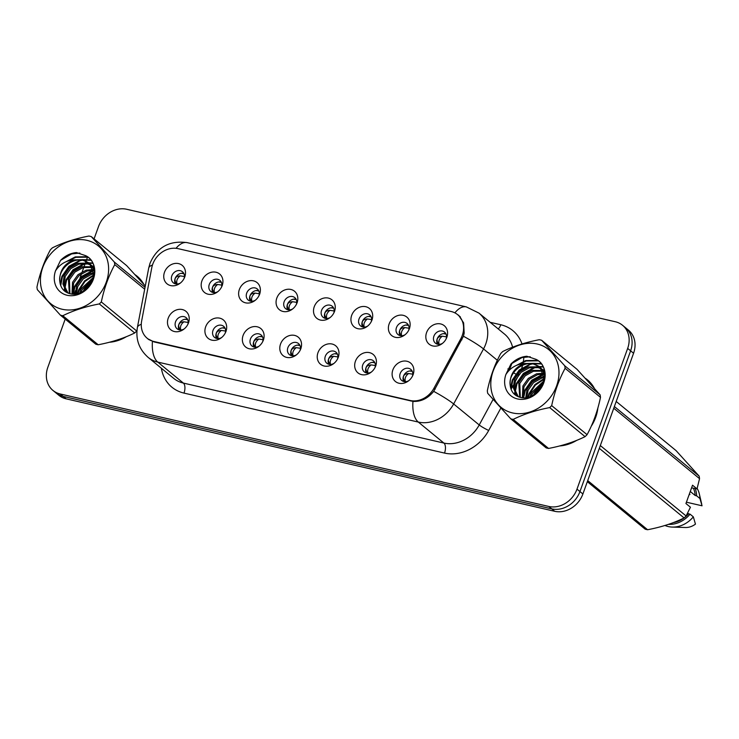 <?xml version="1.0" encoding="UTF-8"?>
<svg xmlns="http://www.w3.org/2000/svg" width="739" height="739" viewBox="0 0 739 739"><rect width="100%" height="100%" fill="white"/><g stroke="black" fill="none" stroke-linecap="round" stroke-linejoin="round"><path stroke-width="1.11" d="M225.931 331.497A11.944 10.106 129.4 0 1 225.534 332.467A11.944 10.106 129.4 0 1 220.933 338.074A11.944 10.106 129.4 0 1 208.574 338.665A11.944 10.106 129.4 0 1 205.654 326.823A11.944 10.106 129.4 0 1 219.751 318.167A11.944 10.106 129.4 0 1 225.931 331.497M225.164 333.234A7.168 6.06 -50.6 0 0 223.621 326.315A7.168 6.06 -50.6 0 0 212.989 330.453A7.168 6.06 -50.6 0 0 214.522 337.39A7.168 6.06 -50.6 0 0 221.608 337.557M263.37 340.116A11.944 10.106 129.4 0 1 262.973 341.085A11.944 10.106 129.4 0 1 258.373 346.693A11.944 10.106 129.4 0 1 246.013 347.284A11.944 10.106 129.4 0 1 243.094 335.451A11.944 10.106 129.4 0 1 257.19 326.786A11.944 10.106 129.4 0 1 263.37 340.116M262.604 341.852A7.168 6.06 -50.6 0 0 261.061 334.933A7.168 6.06 -50.6 0 0 250.429 339.072A7.168 6.06 -50.6 0 0 251.962 346.009A7.168 6.06 -50.6 0 0 259.047 346.175M300.81 348.734A11.944 10.106 129.4 0 1 300.413 349.704A11.944 10.106 129.4 0 1 295.812 355.311A11.944 10.106 129.4 0 1 283.453 355.912A11.944 10.106 129.4 0 1 280.534 344.069A11.944 10.106 129.4 0 1 294.63 335.404A11.944 10.106 129.4 0 1 300.81 348.734M300.043 350.471A7.168 6.06 -50.6 0 0 298.501 343.552A7.168 6.06 -50.6 0 0 287.868 347.69A7.168 6.06 -50.6 0 0 289.402 354.628A7.168 6.06 -50.6 0 0 296.487 354.794M338.25 357.353A11.944 10.106 129.4 0 1 337.852 358.323A11.944 10.106 129.4 0 1 333.252 363.93A11.944 10.106 129.4 0 1 320.892 364.53A11.944 10.106 129.4 0 1 317.973 352.688A11.944 10.106 129.4 0 1 332.07 344.023A11.944 10.106 129.4 0 1 338.25 357.353M337.483 359.089A7.168 6.06 -50.6 0 0 335.94 352.17A7.168 6.06 -50.6 0 0 325.308 356.309A7.168 6.06 -50.6 0 0 326.85 363.246A7.168 6.06 -50.6 0 0 333.926 363.412M375.689 365.971A11.944 10.106 129.4 0 1 375.301 366.941A11.944 10.106 129.4 0 1 370.692 372.548A11.944 10.106 129.4 0 1 358.332 373.149A11.944 10.106 129.4 0 1 355.413 361.306A11.944 10.106 129.4 0 1 369.509 352.642A11.944 10.106 129.4 0 1 375.689 365.971M374.922 367.708A7.168 6.06 -50.6 0 0 373.38 360.789A7.168 6.06 -50.6 0 0 362.747 364.927A7.168 6.06 -50.6 0 0 364.29 371.865A7.168 6.06 -50.6 0 0 371.375 372.031M413.129 374.59A11.944 10.106 129.4 0 1 412.741 375.56A11.944 10.106 129.4 0 1 408.131 381.167A11.944 10.106 129.4 0 1 395.771 381.767A11.944 10.106 129.4 0 1 392.852 369.925A11.944 10.106 129.4 0 1 406.949 361.26A11.944 10.106 129.4 0 1 413.129 374.59M412.362 376.327A7.168 6.06 -50.6 0 0 410.819 369.408A7.168 6.06 -50.6 0 0 400.187 373.546A7.168 6.06 -50.6 0 0 401.73 380.483A7.168 6.06 -50.6 0 0 408.815 380.65M188.491 322.878A11.944 10.106 129.4 0 1 188.094 323.848A11.944 10.106 129.4 0 1 183.494 329.455A11.944 10.106 129.4 0 1 171.134 330.047A11.944 10.106 129.4 0 1 168.215 318.204A11.944 10.106 129.4 0 1 182.311 309.549A11.944 10.106 129.4 0 1 188.491 322.878M187.724 324.615A7.168 6.06 -50.6 0 0 186.182 317.696A7.168 6.06 -50.6 0 0 175.549 321.834A7.168 6.06 -50.6 0 0 177.083 328.772A7.168 6.06 -50.6 0 0 184.168 328.938M222.199 285.55A11.944 10.106 129.4 0 1 221.802 286.529A11.944 10.106 129.4 0 1 217.201 292.127A11.944 10.106 129.4 0 1 204.842 292.727A11.944 10.106 129.4 0 1 201.923 280.885A11.944 10.106 129.4 0 1 216.019 272.229A11.944 10.106 129.4 0 1 222.199 285.55M221.432 287.286A7.168 6.06 -50.6 0 0 219.889 280.377A7.168 6.06 -50.6 0 0 209.257 284.515A7.168 6.06 -50.6 0 0 210.791 291.452A7.168 6.06 -50.6 0 0 217.876 291.619M259.638 294.168A11.944 10.106 129.4 0 1 259.241 295.147A11.944 10.106 129.4 0 1 254.641 300.755A11.944 10.106 129.4 0 1 242.281 301.346A11.944 10.106 129.4 0 1 239.362 289.503A11.944 10.106 129.4 0 1 253.459 280.848A11.944 10.106 129.4 0 1 259.638 294.168M258.872 295.905A7.168 6.06 -50.6 0 0 257.329 288.995A7.168 6.06 -50.6 0 0 246.697 293.134A7.168 6.06 -50.6 0 0 248.23 300.071A7.168 6.06 -50.6 0 0 255.315 300.237M297.078 302.787A11.944 10.106 129.4 0 1 296.681 303.766A11.944 10.106 129.4 0 1 292.081 309.373A11.944 10.106 129.4 0 1 279.721 309.964A11.944 10.106 129.4 0 1 276.802 298.122A11.944 10.106 129.4 0 1 290.898 289.466A11.944 10.106 129.4 0 1 297.078 302.787M296.311 304.523A7.168 6.06 -50.6 0 0 294.769 297.614A7.168 6.06 -50.6 0 0 284.136 301.752A7.168 6.06 -50.6 0 0 285.679 308.69A7.168 6.06 -50.6 0 0 292.755 308.856M334.518 311.405A11.944 10.106 129.4 0 1 334.12 312.385A11.944 10.106 129.4 0 1 329.52 317.992A11.944 10.106 129.4 0 1 317.16 318.583A11.944 10.106 129.4 0 1 314.241 306.74A11.944 10.106 129.4 0 1 328.338 298.085A11.944 10.106 129.4 0 1 334.518 311.405M333.751 313.142A7.168 6.06 -50.6 0 0 332.208 306.232A7.168 6.06 -50.6 0 0 321.576 310.371A7.168 6.06 -50.6 0 0 323.119 317.308A7.168 6.06 -50.6 0 0 330.204 317.474M371.957 320.033A11.944 10.106 129.4 0 1 371.569 321.003A11.944 10.106 129.4 0 1 366.96 326.61A11.944 10.106 129.4 0 1 354.6 327.201A11.944 10.106 129.4 0 1 351.681 315.359A11.944 10.106 129.4 0 1 365.777 306.703A11.944 10.106 129.4 0 1 371.957 320.033M371.19 321.761A7.168 6.06 -50.6 0 0 369.648 314.851A7.168 6.06 -50.6 0 0 359.015 318.989A7.168 6.06 -50.6 0 0 360.558 325.927A7.168 6.06 -50.6 0 0 367.643 326.093M409.397 328.652A11.944 10.106 129.4 0 1 409.009 329.622A11.944 10.106 129.4 0 1 404.399 335.229A11.944 10.106 129.4 0 1 392.039 335.82A11.944 10.106 129.4 0 1 389.12 323.978A11.944 10.106 129.4 0 1 403.217 315.322A11.944 10.106 129.4 0 1 409.397 328.652M408.63 330.379A7.168 6.06 -50.6 0 0 407.087 323.47A7.168 6.06 -50.6 0 0 396.455 327.608A7.168 6.06 -50.6 0 0 397.998 334.545A7.168 6.06 -50.6 0 0 405.083 334.712M446.836 337.27A11.944 10.106 129.4 0 1 446.448 338.24A11.944 10.106 129.4 0 1 441.848 343.847A11.944 10.106 129.4 0 1 429.479 344.439A11.944 10.106 129.4 0 1 426.569 332.596A11.944 10.106 129.4 0 1 440.656 323.941A11.944 10.106 129.4 0 1 446.836 337.27M446.07 339.007A7.168 6.06 -50.6 0 0 444.527 332.088A7.168 6.06 -50.6 0 0 433.895 336.227A7.168 6.06 -50.6 0 0 435.437 343.164A7.168 6.06 -50.6 0 0 442.522 343.33M184.759 276.931A11.944 10.106 129.4 0 1 184.362 277.91A11.944 10.106 129.4 0 1 179.762 283.508A11.944 10.106 129.4 0 1 167.402 284.109A11.944 10.106 129.4 0 1 164.483 272.266A11.944 10.106 129.4 0 1 178.579 263.601A11.944 10.106 129.4 0 1 184.759 276.931M183.993 278.668A7.168 6.06 -50.6 0 0 182.45 271.749A7.168 6.06 -50.6 0 0 171.817 275.887A7.168 6.06 -50.6 0 0 173.351 282.834A7.168 6.06 -50.6 0 0 180.436 283M216.453 338.388A7.168 6.06 129.4 0 1 216.268 333.141A7.168 6.06 129.4 0 1 224.97 328.014M253.893 347.007A7.168 6.06 129.4 0 1 253.708 341.76A7.168 6.06 129.4 0 1 262.41 336.633M291.332 355.625A7.168 6.06 129.4 0 1 291.148 350.378A7.168 6.06 129.4 0 1 299.849 345.252M328.772 364.244A7.168 6.06 129.4 0 1 328.587 358.997A7.168 6.06 129.4 0 1 337.289 353.87M366.211 372.862A7.168 6.06 129.4 0 1 366.027 367.625A7.168 6.06 129.4 0 1 374.728 362.489M403.651 381.481A7.168 6.06 129.4 0 1 403.466 376.243A7.168 6.06 129.4 0 1 412.168 371.107M179.014 329.77A7.168 6.06 129.4 0 1 178.829 324.523A7.168 6.06 129.4 0 1 187.53 319.387M212.721 292.45A7.168 6.06 129.4 0 1 212.536 287.203A7.168 6.06 129.4 0 1 221.238 282.067M250.161 301.069A7.168 6.06 129.4 0 1 249.976 295.822A7.168 6.06 129.4 0 1 258.678 290.686M287.6 309.687A7.168 6.06 129.4 0 1 287.416 304.44A7.168 6.06 129.4 0 1 296.117 299.304M325.04 318.306A7.168 6.06 129.4 0 1 324.855 313.059A7.168 6.06 129.4 0 1 333.557 307.923M362.479 326.924A7.168 6.06 129.4 0 1 362.295 321.677A7.168 6.06 129.4 0 1 370.996 316.541M399.919 335.543A7.168 6.06 129.4 0 1 399.734 330.296A7.168 6.06 129.4 0 1 408.436 325.16M437.359 344.162A7.168 6.06 129.4 0 1 437.174 338.915A7.168 6.06 129.4 0 1 445.876 333.779M175.282 283.822A7.168 6.06 129.4 0 1 175.097 278.585A7.168 6.06 129.4 0 1 183.799 273.448M151.772 267.74A21.496 18.189 129.4 0 1 152.733 264.248A21.496 18.189 129.4 0 1 178.108 248.655L451.141 311.507A21.496 18.189 129.4 0 1 457.653 314.685A21.496 18.189 129.4 0 1 460.748 338.868L433.932 388.261A21.496 18.189 129.4 0 1 410.071 400.473L153.73 341.464A21.496 18.189 129.4 0 1 147.209 338.286A21.496 18.189 129.4 0 1 141.648 320.975L151.772 267.74M109.289 342.268A38.613 32.673 -50.6 0 0 126.369 336.688M559.654 445.95A38.613 32.673 -50.6 0 0 576.734 440.37M591.265 426.209A38.613 32.673 -50.6 0 0 595.708 417.239A38.613 32.673 -50.6 0 0 597.879 407.993M458.559 315.147L463.621 322.878L464.175 333.113L463.436 336.236L433.701 391.347C427.881 398.478 420.962 401.831 412.953 401.406L154.174 341.954L147.532 338.665M65.198 319.091L47.832 367.311A23.888 20.212 -50.6 0 0 52.959 390.441L58.861 395.291A23.888 20.212 -50.6 0 0 66.094 398.82L554.712 511.296A23.888 20.212 -50.6 0 0 582.895 493.975L633.563 353.251L630.616 350.822A23.888 20.212 -50.6 0 0 625.49 327.7A23.888 20.212 -50.6 0 1 630.616 350.822L579.949 491.555L630.616 350.822L627.66 348.402A23.888 20.212 -50.6 0 0 622.543 325.271A23.888 20.212 -50.6 0 0 615.301 321.742L126.692 209.266A23.888 20.212 -50.6 0 0 98.499 226.587L94.075 238.882M554.712 511.296L551.756 508.875A23.888 20.212 -50.6 0 0 579.949 491.555A23.888 20.212 -50.6 0 1 551.756 508.875L63.148 396.39L551.756 508.875L548.809 506.455A23.888 20.212 -50.6 0 0 576.993 489.135L627.66 348.402M55.905 392.862A23.888 20.212 -50.6 0 0 63.148 396.39A23.888 20.212 -50.6 0 1 55.905 392.862M143.837 284.33A38.613 32.673 -50.6 0 0 137.066 276.174A38.613 32.673 -50.6 0 0 135.191 274.76M92.615 279.832A38.613 32.673 -50.6 0 0 83.285 291.046M594.202 388.012A38.613 32.673 -50.6 0 0 587.431 379.846A38.613 32.673 -50.6 0 0 585.556 378.442M542.98 383.504A38.613 32.673 -50.6 0 0 533.65 394.718M87.572 256.941L86.084 261.07M85.983 261.357L85.447 262.835M85.197 263.527L84.228 266.234M83.812 267.37L82.251 271.712M81.586 273.569L80.034 277.882M79.433 279.545L78.352 282.547M75.424 290.676L74.214 294.057M52.959 390.441A23.888 20.212 -50.6 0 0 60.192 393.97L548.809 506.455M588.706 380.964A38.613 32.673 -50.6 0 0 586.618 379.597M138.35 277.291A38.613 32.673 -50.6 0 0 136.253 275.915M633.563 353.251A23.888 20.212 -50.6 0 0 628.446 330.121L622.543 325.271M177.138 284.376C176.058 281.125 177.083 278.289 180.196 275.869C177.526 275.989 175.845 276.903 175.161 278.612C174.607 280.349 175.263 282.261 177.138 284.376M184.962 276.598L180.196 275.869M183.909 273.679L181.12 273.338M184.842 319.285L187.641 319.627M180.87 330.315C179.789 327.063 180.815 324.227 183.928 321.807C181.267 321.927 179.586 322.841 178.893 324.55C178.339 326.278 178.995 328.199 180.87 330.315M188.694 322.537L183.928 321.807M214.578 292.995C213.497 289.743 214.522 286.908 217.635 284.487C214.966 284.607 213.285 285.522 212.601 287.24C212.047 288.967 212.703 290.88 214.578 292.995M222.402 285.217L217.635 284.487M221.349 282.298L218.559 281.956M252.017 301.614C250.937 298.362 251.962 295.526 255.075 293.106C252.405 293.226 250.724 294.14 250.041 295.859C249.486 297.586 250.142 299.498 252.017 301.614M259.842 293.836L255.075 293.106M258.789 290.926L255.999 290.575M289.457 310.232C288.376 306.981 289.402 304.145 292.515 301.724C289.845 301.845 288.164 302.759 287.48 304.477C286.926 306.205 287.582 308.117 289.457 310.232M297.281 302.454L292.515 301.724M296.228 299.544L293.438 299.193M326.897 318.851C325.816 315.599 326.841 312.763 329.963 310.343C327.285 310.463 325.603 311.378 324.92 313.096C324.366 314.823 325.021 316.745 326.897 318.851M334.721 311.073L329.963 310.343M333.668 308.163L330.878 307.821M222.282 327.904L225.081 328.245M218.31 338.933C217.229 335.682 218.254 332.846 221.367 330.425C218.707 330.545 217.026 331.46 216.342 333.169C215.779 334.896 216.435 336.818 218.31 338.933M226.134 331.155L221.367 330.425M259.722 336.522L262.521 336.864M255.749 347.552C254.669 344.3 255.694 341.464 258.807 339.044C256.147 339.164 254.465 340.079 253.782 341.787C253.218 343.515 253.874 345.436 255.749 347.552M263.574 339.774L258.807 339.044M297.161 345.141L299.96 345.482M293.189 356.17C292.108 352.919 293.134 350.092 296.247 347.663C293.586 347.783 291.905 348.697 291.221 350.406C290.658 352.133 291.314 354.055 293.189 356.17M301.013 348.392L296.247 347.663M62.122 309.244A37.421 31.666 -50.6 0 0 106.287 282.104A37.421 31.666 -50.6 0 0 86.925 240.341A37.421 31.666 -50.6 0 0 42.76 267.481A37.421 31.666 -50.6 0 0 62.122 309.244M98.195 344.762A42.991 36.377 -50.6 0 1 96.994 344.513A42.991 36.377 -50.6 0 1 95.802 344.217L60.413 315.165A42.991 36.377 -50.6 0 0 61.605 315.461A42.991 36.377 -50.6 0 0 62.806 315.719L98.195 344.762C111.903 342.157 124.069 338.222 134.71 332.966A42.991 36.377 -50.6 0 0 136.715 330.998L101.317 301.946A42.991 36.377 -50.6 0 1 99.312 303.923C85.613 306.528 73.438 310.463 62.806 315.719M144.678 289.198L114.757 264.636C108.679 275.804 104.199 288.238 101.317 301.946M114.757 264.636A42.991 36.377 -50.6 0 0 114.369 262.114L145.047 287.295M145.297 285.993L126.683 265.652L91.294 236.6L114.369 262.114M91.294 236.6A42.991 36.377 -50.6 0 0 90.103 236.304A42.991 36.377 -50.6 0 0 88.902 236.046C75.092 238.697 62.917 242.623 52.386 247.842A42.991 36.377 -50.6 0 0 50.381 249.819C44.303 260.978 39.832 273.421 36.95 287.129A42.991 36.377 -50.6 0 0 37.338 289.651L60.413 315.165M93.474 277.291L80.874 289.134L79.784 292.81M93.031 278.732L81.918 289.984L81.161 292.219M93.816 272.922L90.352 273.55L82.149 278.095L76.708 285.716L75.387 293.946M93.908 273.883L91.396 274.4L83.184 278.954L77.752 286.566L76.366 293.799M93.077 269.578L86.186 270.132L77.983 274.677L72.551 282.298L71.988 294.011M93.317 270.345L87.23 270.982L79.018 275.536L73.586 283.148L72.764 294.067M91.867 266.807L82.029 266.714L73.817 271.259L68.385 278.871L69.346 293.531M92.209 267.453L83.064 267.564L74.861 272.109L69.42 279.73L69.928 293.679M90.278 264.507L86.74 263.112L77.863 263.296L69.651 267.841L64.219 275.453L62.926 284.025L66.02 291.175L68.422 293.226M90.703 265.042L87.784 263.971L78.897 264.146L70.695 268.691L65.263 276.312L63.97 284.884L67.877 292.856M93.936 275.287L89.835 263.999L88.357 262.604L82.574 259.694L73.688 259.879C64.007 263.971 59.369 271.065 59.767 281.171L59.822 281.605C60.589 287.822 63.776 291.794 69.374 293.54C88.911 299.803 104.587 264.497 85.696 255.685L76.44 252.572C70.464 253.126 65.171 255.731 60.561 260.387L55.49 270.89A22.244 18.826 -50.6 0 0 67.157 295.277A22.244 18.826 -50.6 0 0 92.523 281.282A22.244 18.826 -50.6 0 0 85.696 255.685M88.874 263.038L83.618 260.544C72.034 256.996 58.076 269.753 59.767 281.171M93.973 267.675L92.541 267.047M94.047 268.081L92.902 267.666M93.908 267.315L90.869 264.848M93.862 267.13L92.523 266.022M93.031 266.456L91.322 265.356M94.296 271.01L90.879 264.858L88.357 262.604M55.49 270.89C59.674 264.331 65.743 260.664 73.688 259.879M134.71 332.966L99.312 303.923M90.915 283.231L85.484 289.476M93.918 275.379L84.93 281.504L79.091 290.409L78.122 293.383M93.419 270.742L81.89 277.005L74.925 286.991L73.263 294.076M92.615 263.333L89.179 263.278M89.123 263.278L87.756 263.407M86.241 263.657L84.135 264.165L73.558 270.16L66.602 280.155L64.875 288.487M64.884 289.67L65.023 291.397M90.832 260.285L83.59 259.989M82.075 260.239L79.969 260.747L69.401 266.742L62.436 276.737L60.709 285.651M87.849 257.163L75.803 257.329L68.339 260.876M79.849 253.052L71.646 253.911L60.561 260.387M91.756 281.707L84.098 290.51M93.936 274.732L84.625 280.857L78.574 289.984L77.447 293.559M92.883 270.326L81.373 276.571L74.408 286.566L72.727 293.919M92.43 262.936L88.662 262.844M88.606 262.853L86.583 263.075M84.551 263.481L73.041 269.735L66.076 279.73L64.395 287.074M64.348 288.755L64.505 290.981M90.546 259.916L82.426 259.657M80.385 260.063L68.875 266.317L61.919 276.312L60.21 284.053M87.276 256.719L75.286 256.904L66.131 261.689M512.487 412.925A37.421 31.666 -50.6 0 0 556.652 385.786A37.421 31.666 -50.6 0 0 537.29 344.023A37.421 31.666 -50.6 0 0 493.125 371.163A37.421 31.666 -50.6 0 0 512.487 412.925M548.56 448.444A42.991 36.377 -50.6 0 1 547.359 448.185A42.991 36.377 -50.6 0 1 546.167 447.889L510.778 418.847A42.991 36.377 -50.6 0 0 511.961 419.142A42.991 36.377 -50.6 0 0 513.171 419.392L548.56 448.444C562.268 445.829 574.434 441.894 585.066 436.647A42.991 36.377 -50.6 0 0 587.071 434.671C593.131 423.576 597.602 411.133 600.502 397.36A42.991 36.377 -50.6 0 0 600.123 394.838L577.039 369.324L541.65 340.273L564.735 365.787L600.123 394.838M585.066 436.647L549.677 407.595C535.969 410.21 523.803 414.145 513.171 419.392M549.677 407.595A42.991 36.377 -50.6 0 0 551.682 405.628L587.071 434.671M600.502 397.36L565.113 368.308C559.044 379.476 554.564 391.919 551.682 405.628M565.113 368.308A42.991 36.377 -50.6 0 0 564.735 365.787M541.65 340.273A42.991 36.377 -50.6 0 0 540.468 339.977A42.991 36.377 -50.6 0 0 539.258 339.728C525.457 342.369 513.282 346.305 502.751 351.524A42.991 36.377 -50.6 0 0 500.746 353.491C494.668 364.66 490.188 377.093 487.315 390.811A42.991 36.377 -50.6 0 0 487.703 393.324L510.778 418.847M543.839 380.973L531.239 392.806L530.149 396.492M543.387 382.405L532.283 393.665L531.526 395.892M544.181 376.604L540.717 377.232L532.505 381.777L527.073 389.388L525.743 397.628M544.264 377.555L541.761 378.082L533.549 382.626L528.117 390.247L526.731 397.471M543.442 373.25L536.551 373.805L528.339 378.359L522.907 385.97L522.353 397.693M543.673 374.026L537.595 374.664L529.383 379.209L523.951 386.83L523.129 397.739M542.223 370.488L532.385 370.387L524.182 374.941L518.741 382.553L519.711 397.203M542.565 371.135L533.429 371.246L525.217 375.791L519.785 383.412L520.293 397.36M540.643 368.179L537.105 366.793L528.219 366.969L520.016 371.514L514.584 379.135L513.291 387.707L516.385 394.857L518.778 396.908M541.068 368.715L538.14 367.643L529.263 367.828L521.05 372.373L515.619 379.985L514.326 388.557L518.242 396.538M544.301 378.959L540.2 367.68L538.722 366.276L532.939 363.376L524.043 363.551C514.372 367.652 509.725 374.747 510.122 384.843L510.187 385.287C510.954 391.494 514.132 395.476 519.729 397.212C539.276 403.485 554.943 368.17 536.061 359.357L526.805 356.253C520.829 356.808 515.536 359.413 510.917 364.059L505.855 374.571A22.244 18.826 -50.6 0 0 517.512 398.949A22.244 18.826 -50.6 0 0 542.888 384.954A22.244 18.826 -50.6 0 0 536.061 359.357M539.23 366.72L533.983 364.225C522.399 360.669 508.441 373.435 510.122 384.843M544.338 371.357L542.906 370.729M544.403 371.763L543.267 371.338M544.264 370.987L541.234 368.521M544.227 370.802L542.888 369.694M543.396 370.137L541.678 369.038M544.661 374.691L541.244 368.53L538.722 366.276M505.855 374.571C510.039 368.013 516.108 364.336 524.043 363.551M541.271 386.903L535.849 393.148M544.283 379.061L535.295 385.185L529.457 394.09L528.487 397.055M543.784 374.424L532.256 380.677L525.29 390.672L523.628 397.748M542.98 367.006L539.544 366.95M539.488 366.96L538.121 367.089M536.597 367.329L534.5 367.846L523.923 373.842L516.958 383.837L515.231 392.16M515.249 393.351L515.388 395.069M541.197 363.967L533.955 363.671M532.44 363.911L530.334 364.419L519.757 370.424L512.801 380.419L511.065 389.324M538.214 360.844L526.168 361.002L518.704 364.549M530.214 356.734L522.002 357.584L510.917 364.059M542.121 385.388L534.463 394.183M544.301 378.414L534.99 384.539L528.939 393.665L527.812 397.24M543.239 373.999L531.738 380.252L524.773 390.247L523.083 397.591M542.795 366.618L539.017 366.526M538.971 366.526L536.948 366.747M534.916 367.163L523.406 373.417L516.441 383.402L514.76 390.755M514.714 392.427L514.871 394.663M540.911 363.588L532.782 363.329M530.75 363.745L519.24 369.999L512.275 379.985L510.566 387.726M537.641 360.401L525.651 360.577L516.496 365.362M140.595 279.638A38.216 32.34 -50.6 0 0 139.44 278.631L136.817 276.478A38.216 32.34 -50.6 0 0 136.641 276.34M142.405 282.723A38.216 32.34 -50.6 0 0 136.817 276.478M92.31 280.552A38.216 32.34 -50.6 0 0 86.241 287.203M85.622 288.062A38.216 32.34 -50.6 0 0 83.932 290.621M111.617 341.658A38.216 32.34 -50.6 0 0 124.004 337.621M590.96 383.31A38.216 32.34 -50.6 0 0 589.805 382.312L587.182 380.16A38.216 32.34 -50.6 0 0 587.006 380.022M592.327 423.798A38.216 32.34 -50.6 0 0 595.366 417.166A38.216 32.34 -50.6 0 0 597.177 410.413M592.77 386.395A38.216 32.34 -50.6 0 0 587.182 380.16M542.675 384.225A38.216 32.34 -50.6 0 0 536.597 390.885M535.978 391.735A38.216 32.34 -50.6 0 0 534.297 394.303M600.336 445.562L686.106 515.97L690.429 507.213L685.931 503.527L692.535 485.2L697.025 488.885L699.547 478.66A42.991 36.377 -50.6 0 0 699.159 476.138L676.074 450.624L616.206 401.471M697.025 488.885L691.565 487.879M690.272 491.472L695.168 495.49A23.888 20.212 -50.6 0 0 693.45 488.313M695.168 495.49L696.646 495.832A25.477 21.56 -50.6 0 0 695.288 488.738M696.646 495.832L699.925 498.52A25.477 21.56 -50.6 0 0 699.353 494.031A25.477 21.56 -50.6 0 0 697.154 488.442M699.925 498.52L702.05 505.79L686.411 502.197M614.377 406.542L699.159 476.138M699.547 478.66L613.767 408.242M587.717 480.59L647.595 529.734C661.303 527.119 673.469 523.194 684.102 517.937L599.329 448.351M684.102 517.937A42.991 36.377 -50.6 0 0 686.106 515.97M647.595 529.734A42.991 36.377 -50.6 0 1 645.202 529.189L587.329 481.68M561.982 445.331A38.216 32.34 -50.6 0 0 574.369 441.294M673.368 522.602A23.888 20.212 -50.6 0 0 688.572 513.817L687.63 513.042M668.49 524.357A25.477 21.56 -50.6 0 0 690.05 514.159L688.572 513.817M664.98 525.484A25.477 21.56 -50.6 0 0 672.241 527.073A25.477 21.56 -50.6 0 0 693.33 516.847L690.05 514.159M672.241 527.073L685.395 527.507A15.925 13.478 -50.6 0 0 695.454 524.117L693.33 516.847M689.94 494.557L689.339 494.068M364.336 327.469C363.255 324.218 364.281 321.382 367.403 318.962C364.724 319.082 363.052 319.996 362.359 321.714C361.805 323.442 362.461 325.363 364.336 327.469M372.16 319.691L367.403 318.962M371.107 316.782L368.318 316.44M401.776 336.088C400.695 332.836 401.72 330 404.843 327.58C402.164 327.7 400.492 328.615 399.799 330.333C399.245 332.06 399.91 333.982 401.776 336.088M409.6 328.31L404.843 327.58M408.547 325.4L405.757 325.058M439.215 344.707C438.135 341.455 439.16 338.619 442.282 336.199C439.603 336.319 437.931 337.233 437.248 338.952C436.684 340.679 437.349 342.6 439.215 344.707M447.04 336.929L442.282 336.199M445.996 334.019L443.197 333.677M334.61 353.759L337.4 354.101M330.629 364.789C329.548 361.537 330.573 358.711 333.686 356.29C331.026 356.401 329.345 357.316 328.661 359.025C328.098 360.752 328.753 362.673 330.629 364.789M338.453 357.011L333.686 356.29M372.05 362.378L374.839 362.72M368.068 373.407C366.987 370.165 368.013 367.329 371.135 364.909C368.465 365.02 366.784 365.934 366.101 367.643C365.537 369.371 366.193 371.301 368.068 373.407M375.892 365.629L371.135 364.909M409.489 370.996L412.288 371.338M405.508 382.026C404.427 378.784 405.452 375.948 408.575 373.528C405.905 373.638 404.224 374.553 403.54 376.262C402.977 377.998 403.633 379.92 405.508 382.026M413.332 374.257L408.575 373.528M153.73 341.464L154.377 342M410.071 400.473L410.727 401.009M433.932 388.261L435.105 389.222M460.748 338.868L461.912 339.829M490.16 322.306L500.793 324.754A7.963 3.907 -77 0 1 498.225 328.929M500.793 324.754A39.804 33.689 129.4 0 1 522.011 343.94M523.849 356.688A39.804 33.689 129.4 0 1 522.972 363.653M522.584 365.306A39.804 33.689 129.4 0 1 521.383 369.177A39.804 33.689 129.4 0 1 520.718 370.913M507.869 368.909L509.106 369.925A31.851 26.946 -50.6 0 0 511.351 364.927A31.851 26.946 -50.6 0 0 511.942 363.126M512.57 347.21A31.851 26.946 -50.6 0 0 504.525 334.093L478.946 313.096A31.851 26.946 129.4 0 1 485.772 343.931A31.851 26.946 129.4 0 1 483.528 348.928L453.644 403.965A31.851 26.946 129.4 0 1 418.302 422.061L157.786 362.092A27.87 13.69 -77 0 1 152.437 341.436M454.882 312.874A27.87 13.69 -77 0 1 466.309 306.888L187.198 242.641C169.517 240.249 157.121 247.112 150.026 263.241L148.696 268.118A27.87 8.046 10.8 0 1 152.456 265.07M412.953 401.406A27.87 13.69 103 0 0 418.302 422.061L443.88 443.058A31.851 26.946 -50.6 0 0 479.223 424.962L493.042 399.503M433.701 391.347A27.87 3.289 28.5 0 1 453.644 403.965L479.223 424.962A7.963 0.942 -151.5 0 0 488.701 430.458A39.804 33.689 129.4 0 1 444.527 453.081L184.002 393.102A39.804 33.689 129.4 0 1 161.37 368.253M148.696 268.118L137.408 327.432A27.87 8.046 10.8 0 1 141.269 324.347M184.002 393.102A7.963 3.907 -77 0 0 183.364 383.079L157.786 362.092A31.851 26.946 129.4 0 1 148.133 357.38L173.711 378.377A31.851 26.946 -50.6 0 0 183.364 383.079L443.88 443.058A7.963 3.907 -77 0 1 444.527 453.081M463.436 336.236A27.87 3.289 28.5 0 1 483.528 348.928L497.338 360.272M187.198 242.641A27.87 13.69 103 0 0 176.021 248.313M519.203 374.239A39.804 33.689 129.4 0 1 518.584 375.421L514.834 382.331M513.199 385.342L511.055 389.287M500.811 408.15L488.701 430.458M60.192 393.97L66.094 398.82M576.993 489.135L582.895 493.975M513.494 372.798A7.963 0.942 -151.5 0 0 517.088 374.719M147.209 338.286L148.918 339.691M457.653 314.685L460.36 316.902M478.946 313.096L466.309 306.888M137.408 327.432C135.486 339.293 139.061 349.279 148.133 357.38M68.2 293.152L67.351 292.45M518.566 396.825L517.706 396.122M701.717 504.155L699.353 494.031"/></g></svg>
